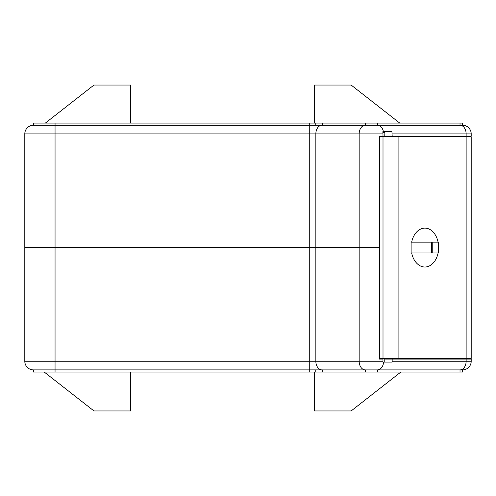<?xml version="1.0" encoding="UTF-8"?>
<svg xmlns="http://www.w3.org/2000/svg" width="496" height="496" viewBox="0 0 496 496"><rect width="100%" height="100%" fill="white"/><g stroke="black" fill="none" stroke-linecap="round" stroke-linejoin="round"><path stroke-width="0.74" d="M309.74 123.082L33.443 123.082L33.443 125.246L462.557 125.246L462.557 123.082L309.74 123.082L309.74 133.889L24.8 133.889L24.8 247.566L55.056 247.566L24.8 247.566L24.8 361.243A8.643 8.643 0 0 0 33.443 369.892L321.662 369.88L322.623 369.892L322.623 372.05L33.443 372.05L33.443 369.892A8.643 8.643 0 0 1 24.8 361.243L309.74 361.243L309.74 247.566L55.056 247.566L315.853 247.566L309.74 247.566L309.74 133.889L315.853 133.889L315.853 247.566L359.166 247.566L315.853 247.566L315.853 361.243L359.166 361.243A8.643 6.113 90 0 0 365.279 369.892L322.623 369.892M462.557 125.246A8.643 8.643 0 0 1 471.2 133.889L466.135 133.889A8.643 6.113 -90 0 0 460.021 125.246L460.021 123.082M382.986 361.243L359.166 361.243L359.166 133.889L382.986 133.889L382.986 136.053L379.384 136.053L379.384 247.566L359.166 247.566L379.384 247.566L379.384 359.085L382.986 359.085L382.962 362.111L383.582 362.111A8.643 6.113 90 0 1 377.499 369.892L365.279 369.892L365.279 372.05L322.623 372.05M382.986 133.889L382.831 131.731L391.939 131.731L392.175 136.053L466.135 136.053L466.135 133.889L392.175 133.889M471.2 133.889L471.2 136.053L466.135 136.053M384.902 136.053L392.175 136.053M45.353 123.082L93.955 85.052L130.696 85.052L130.696 123.082M399.739 123.082L351.137 85.052L314.396 85.052L314.396 123.082M441.688 136.698L441.688 136.053M407.91 136.698L407.91 136.053M33.443 125.246A8.643 8.643 0 0 0 24.8 133.889A8.643 8.643 0 0 1 33.443 125.246M315.785 125.246L315.785 123.082M322.623 123.082L322.623 125.246M384.89 131.731L384.772 136.698M384.902 359.085L471.2 359.085L471.2 361.243L466.135 361.243A8.643 6.113 -90 0 1 460.021 369.892L377.499 369.892L377.499 372.05L365.279 372.05M460.021 372.05L462.557 372.05L462.557 369.892L460.021 369.892L460.021 372.05L377.499 372.05M462.557 369.892A8.643 8.643 0 0 0 471.2 361.243M392.175 359.085L392.138 362.111L383.582 362.111M400.842 372.05L351.137 410.948L314.396 410.948L314.396 372.05M44.249 372.05L93.955 410.948L130.696 410.948L130.696 372.05M441.688 358.434L441.688 359.085M407.91 358.434L407.91 359.085M315.785 372.05L315.785 369.892M438.086 252.972L411.661 252.972A19.449 13.752 90 0 0 424.874 267.015A19.449 13.752 90 0 0 438.086 252.972L438.631 252.972L438.631 242.166L432.233 242.166L432.233 252.972L431.601 252.972L431.601 242.166L411.122 242.166L411.122 252.972L431.601 252.972M460.325 359.085L460.325 358.434M455.136 359.085L455.136 358.434M460.325 136.698L460.325 136.053M455.136 136.698L455.136 136.053M384.902 362.111L384.902 358.434M384.772 362.111L384.772 358.434M384.902 136.698L384.902 132.376M466.135 136.698L471.2 136.698L471.2 358.434L466.135 358.434L466.135 136.698L379.707 136.698L379.707 136.053M379.707 359.085L379.707 358.434L466.135 358.434M438.086 242.166A19.449 13.752 90 0 0 424.874 228.117A19.449 13.752 90 0 0 411.661 242.166L438.086 242.166M398.896 358.434L398.896 136.698M383.005 358.434L383.005 136.698M382.912 132.376L384.772 132.376M383.42 131.731A8.643 6.113 -90 0 0 377.499 125.246L377.499 123.082M321.662 125.259A8.643 6.113 90 0 0 315.853 133.889L359.166 133.889A8.643 6.113 -90 0 1 365.279 125.246L365.279 123.082M55.056 372.05L55.056 123.082M423.193 136.053L423.193 136.698M420.137 136.698L420.137 136.053M410.967 136.698L410.967 136.053M392.175 361.243L466.135 361.243L466.135 359.085M410.967 358.434L410.967 359.085M420.137 358.434L420.137 359.085M423.193 358.434L423.193 359.085M321.662 369.88A8.643 6.113 90 0 1 315.853 361.243L309.74 361.243L309.74 372.05"/></g></svg>
